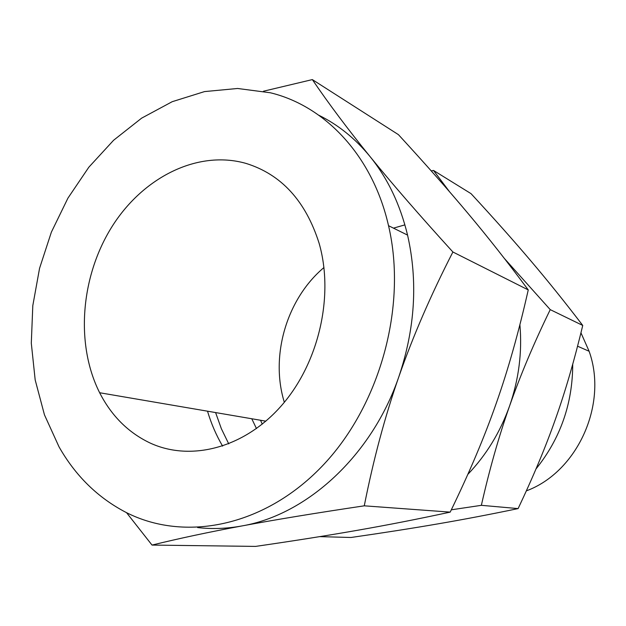 <?xml version="1.0" encoding="UTF-8"?>
<svg xmlns="http://www.w3.org/2000/svg" width="626" height="626" viewBox="0 0 626 626"><rect width="100%" height="100%" fill="white"/><g stroke="black" fill="none" stroke-linecap="round" stroke-linejoin="round"><path stroke-width="0.94" d="M572.727 364.222C572.633 403.629 560.387 438.544 535.989 468.96M404.905 224.875L393.472 228.138M319.69 536.631L351.014 537.484C383.558 532.796 412.573 528.25 438.059 523.852C463.295 519.525 489.978 514.439 518.109 508.594C533.336 476.488 545.841 446.51 555.622 418.661C565.419 391.07 574.457 359.997 582.736 325.434C564.949 302.155 547.547 280.511 530.512 260.494C513.61 240.572 493.789 218.286 471.042 193.653L433.505 170.444L449.499 191.697M526.333 490.878C577.336 472.067 608.198 404.31 589.121 351.264L580.944 332.797M504.353 258.428L550.231 309.635L582.736 325.434M550.231 309.635C533.931 343.118 520.378 375.24 509.572 406.016C498.812 436.541 489.415 469.641 481.363 505.323L518.109 508.594M481.363 505.323L451.315 509.814M431.244 170.898L433.505 170.444M467.825 474.383C486.277 455.055 500.19 432.269 509.572 406.016C518.837 379.27 522.28 352.164 519.901 324.714M262.278 424.146L260.526 420.257M256.472 428.575L251.777 418.763M284.329 402.283C269.947 355.834 286.716 298.813 323.955 267.537M228.748 443.897L221.354 428.685L215.594 412.573M246.088 163.433C281.293 174.38 305.621 200.946 319.072 243.138C334.3 295.722 318.892 362.955 281.567 405.538C244.242 448.224 190.578 461.792 150.052 442.989C128.267 432.605 111.467 415.852 99.644 392.737C75.3 344.394 80.644 277.107 111.553 227.355C142.423 177.651 197.401 149.52 246.088 163.433M197.628 527.562C212.128 529.236 226.933 528.688 242.051 525.918C209.029 532.069 179.02 538.454 152.024 545.074L126.538 512.663M222.613 446.127C216.236 435.242 211.205 423.599 207.511 411.188M152.024 545.074L255.588 546.404C293.93 540.848 327.914 535.473 357.54 530.277C386.852 525.159 417.745 519.111 450.196 512.123C469.14 473.225 484.501 436.94 496.269 403.261C508.069 369.903 518.727 332.116 528.25 289.916C507.921 262.513 487.881 237.058 468.131 213.56C448.513 190.14 425.281 163.832 398.426 134.645L312.335 79.596C328.775 103.767 348.001 129.41 370.005 156.523C355.2 138.502 338.15 124.754 318.861 115.262M364.269 505.824C315.833 513.046 275.088 519.744 242.051 525.918C306.928 514.815 371.977 455.564 398.872 376.68C384.959 416.493 373.425 459.547 364.269 505.824L450.196 512.123M270.362 92.773C325.097 105.943 372.65 155.764 388.527 225.696C407.534 306.49 379.794 406.595 321.553 466.8C263.28 527.202 184.107 542.03 126.178 512.483C97.93 497.811 75.543 475.924 59.016 446.823L44.454 414.835L35.181 379.935L31.3 343.189L32.802 305.644L39.563 268.296L51.371 232.144L67.929 198.137L88.837 167.205L113.603 140.255L141.632 118.15L172.22 101.686L204.522 91.592L237.598 88.477L270.362 92.773M398.872 376.68C415.124 328.454 418.019 281.262 407.565 235.102C400.17 204.467 387.65 178.269 370.005 156.523C391.68 183.254 419.31 215.086 452.895 251.996C430.852 294.995 412.847 336.561 398.872 376.68M528.25 289.916L452.895 251.996M263.46 91.224L312.335 79.596M589.121 351.264L577.563 346.201M99.644 392.737L265.854 421.165M388.527 225.696L407.565 235.102"/></g></svg>
